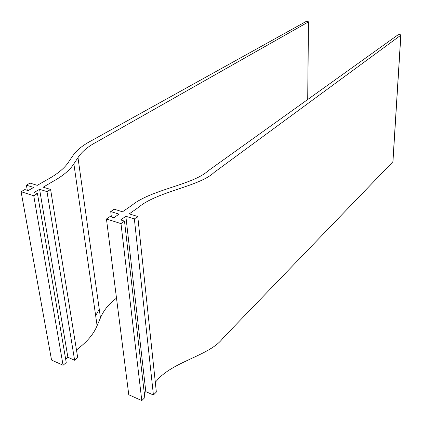 <?xml version="1.0" encoding="UTF-8"?>
<svg xmlns="http://www.w3.org/2000/svg" width="422" height="422" viewBox="0 0 422 422"><rect width="100%" height="100%" fill="white"/><g stroke="black" fill="none" stroke-linecap="round" stroke-linejoin="round"><path stroke-width="0.63" d="M27.303 190.354L26.386 185.168L33.633 187.437L28.126 190.612L24.824 189.568L21.1 191.704L33.749 195.745L37.453 193.571L34.098 192.506L39.589 189.299L46.995 191.614L50.603 189.478L43.181 187.178L52.924 181.46C62.989 175.9 69.973 170.024 73.871 163.836L77.986 157.606C81.847 151.656 88.129 146.408 96.833 141.861L308.287 21.976L307.717 99.508M37.453 193.571L66.238 362.577L63.073 365.241L51.553 360.066L21.1 191.704M308.287 21.976L308.419 21.854C308.039 21.364 307.179 21.285 305.839 21.622L91.753 140.531C82.464 145.31 75.828 150.876 71.84 157.227L69.182 161.13C65.21 167.666 57.856 173.859 47.116 179.703L37.289 185.348L30.025 183.095L26.386 185.168M95.662 315.698L99.249 309.184M76.482 350.017L79.32 347.633C87.998 340.781 93.921 333.475 97.102 325.7L100.468 317.861C103.596 310.402 108.945 303.829 116.504 298.148M46.995 191.614L74.62 360.251L77.711 357.624L50.603 189.478M74.62 360.251L67.884 357.276L39.589 189.299M67.884 357.276L65.653 359.148M63.073 365.241L33.749 195.745M124.501 221.154L144.799 397.598L141.797 400.599L120.987 223.628L124.501 221.154L120.645 219.931L125.856 216.286L134.36 218.944L153.423 394.997L145.806 391.637L144.287 393.146M145.806 391.637L125.856 216.286M155.296 382.158L156.641 380.818C172.434 361.401 210.082 355.63 222.869 338.228L392.871 161.763L400.8 35.221L214.059 172.498C199.432 186.508 156.973 191.514 138.485 207.387L129.259 213.875L137.772 216.512L156.346 392.049L153.423 394.997M137.772 216.512L134.36 218.944M392.871 161.763L392.966 161.484M400.8 35.221L400.884 35.126C400.378 34.546 399.428 34.446 398.036 34.826L208.004 170.915C193.044 184.799 150.67 189.673 131.843 205.372L122.507 211.781L114.193 209.201L110.722 211.549L111.397 217.003M141.797 400.599L128.768 394.744L106.455 218.986L110 216.56L113.792 217.757L119.03 214.149L110.722 211.549M106.455 218.986L120.987 223.628M308.419 21.854L307.844 99.418M73.871 163.836L97.102 325.7M77.986 157.606L100.468 317.861M392.956 161.637L400.884 35.126"/></g></svg>
